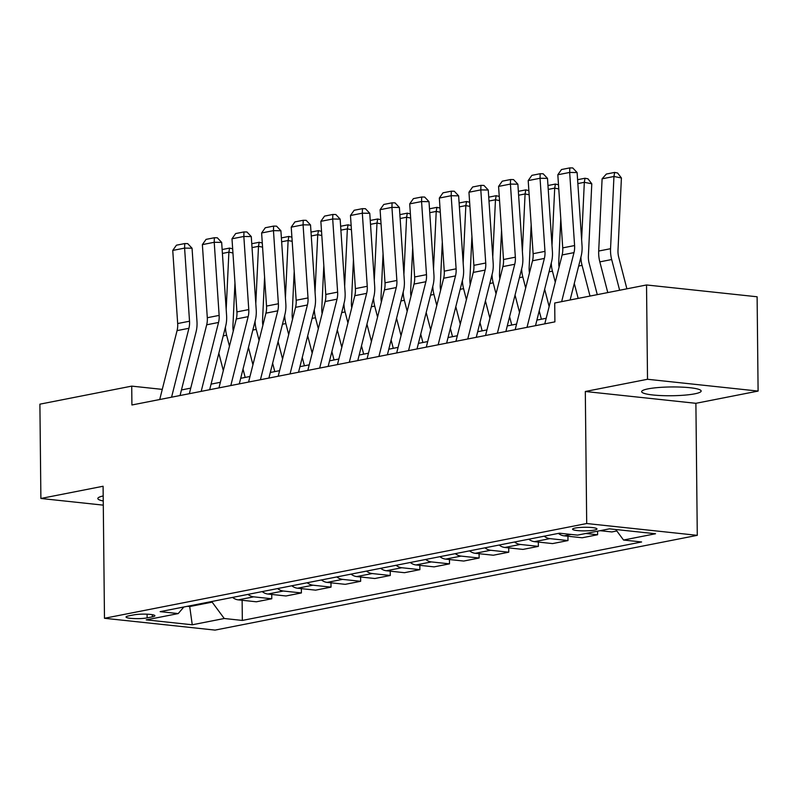 <?xml version="1.0" encoding="UTF-8"?>
<svg xmlns="http://www.w3.org/2000/svg" width="798" height="798" viewBox="0 0 798 798"><rect width="100%" height="100%" fill="white"/><g stroke="black" fill="none" stroke-linecap="round" stroke-linejoin="round"><path stroke-width="1.2" d="M648.096 388.855A29.755 4.389 179.4 0 0 641.662 391.658A29.755 4.389 179.4 0 0 661.642 395.599A29.755 4.389 179.4 0 0 694.719 393.833A29.755 4.389 179.4 0 0 701.163 391.04A29.755 4.389 179.4 0 0 681.173 387.1A29.755 4.389 179.4 0 0 648.096 388.855M103.191 495.947A29.755 4.389 179.4 0 0 97.825 498.521A29.755 4.389 179.4 0 0 103.241 500.984M575.208 528.047A12.209 1.805 179.4 0 0 572.565 529.194A12.209 1.805 179.4 0 0 580.764 530.81A12.209 1.805 179.4 0 0 594.34 530.091A12.209 1.805 179.4 0 0 596.984 528.944A12.209 1.805 179.4 0 0 588.784 527.328A12.209 1.805 179.4 0 0 575.208 528.047M758.1 391.08L647.517 379.269L585.313 391.489L695.896 403.309L758.1 391.08L757.112 296.776L646.53 284.966L554.71 303.001L554.899 321.863L131.919 404.985L131.72 386.122L39.9 404.167L40.888 498.471L103.291 505.144M695.896 403.309L697.282 535.338L215.061 630.101L104.478 618.28L586.7 523.528L697.282 535.338M147.121 617.881L152.338 616.854A11.82 1.746 179.4 0 0 154.902 615.737A11.82 1.746 179.4 0 0 146.952 614.181A11.82 1.746 179.4 0 0 133.805 614.879L128.598 615.896A11.82 1.746 179.4 0 0 126.034 617.014A11.82 1.746 179.4 0 0 133.974 618.58A11.82 1.746 179.4 0 0 147.121 617.881L147.081 614.181M187.321 606.31L189.625 606.56L212.138 602.131L224.248 618.5L242.333 620.435L641.612 541.972L623.537 540.037L615.737 529.503M224.248 618.5L192.258 624.784L146.233 619.866L178.223 613.582L183.849 606.989M623.537 540.037L655.527 533.752L609.492 528.835L577.503 535.119L559.428 533.194L160.139 611.647L178.223 613.582M647.517 379.269L646.53 284.966M585.313 391.489L586.7 523.528M104.478 618.28L103.092 486.251L40.888 498.471M162.273 389.384L131.72 386.122M546.191 318.272L536.894 320.098M516.565 324.098L507.279 325.923M486.95 329.913L477.663 331.739M457.324 335.739L448.037 337.564M427.708 341.554L418.421 343.389M398.092 347.379L388.796 349.205M368.467 353.195L359.18 355.03M338.851 359.02L329.554 360.846M309.225 364.836L299.938 366.671M279.609 370.661L270.313 372.486M249.983 376.486L240.697 378.312M220.368 382.302L211.071 384.127M190.742 388.127L181.455 389.953M189.615 605.862L192.258 624.784M212.128 601.433L212.138 602.131M242.333 620.435L242.123 600.266M232.567 597.423A15.262 11.81 78.9 0 0 238.303 599.867L256.377 601.792L271.789 598.769L271.739 594.45M616.814 530.969L611.827 531.947L600.056 530.69M585.842 533.483L597.612 534.74L597.572 531.179M597.612 534.74L582.211 537.772L564.126 535.837A15.262 11.81 78.9 0 1 558.391 533.393M544.176 536.186A15.262 11.81 78.9 0 0 549.912 538.63L567.986 540.565L567.947 536.246M567.986 540.565L552.585 543.588L534.5 541.662A15.262 11.81 78.9 0 1 528.775 539.209M514.56 542.012A15.262 11.81 78.9 0 0 520.286 544.455L538.371 546.381L538.321 542.061M538.371 546.381L522.969 549.413L504.885 547.478A15.262 11.81 78.9 0 1 499.149 545.034M484.935 547.827A15.262 11.81 78.9 0 0 490.67 550.271L508.745 552.206L508.705 547.887M508.745 552.206L493.344 555.228L475.259 553.303A15.262 11.81 78.9 0 1 469.533 550.849M455.319 553.652A15.262 11.81 78.9 0 0 461.045 556.096L479.129 558.021L479.079 553.702M479.129 558.021L463.728 561.054L445.643 559.119A15.262 11.81 78.9 0 1 439.907 556.675M425.693 559.468A15.262 11.81 78.9 0 0 431.429 561.912L449.503 563.847L449.464 559.528M449.503 563.847L434.102 566.869L416.027 564.944A15.262 11.81 78.9 0 1 410.292 562.5M396.077 565.293A15.262 11.81 78.9 0 0 401.803 567.737L419.888 569.662L419.838 565.343M419.888 569.662L404.486 572.695L386.402 570.76A15.262 11.81 78.9 0 1 380.666 568.316M366.452 571.109A15.262 11.81 78.9 0 0 372.187 573.553L390.262 575.488L390.222 571.169M390.262 575.488L374.861 578.51L356.786 576.585A15.262 11.81 78.9 0 1 351.05 574.141M336.836 576.934A15.262 11.81 78.9 0 0 342.561 579.378L360.646 581.303L360.596 576.984M360.646 581.303L345.245 584.336L327.16 582.4A15.262 11.81 78.9 0 1 321.434 579.956M307.21 582.749A15.262 11.81 78.9 0 0 312.946 585.193L331.02 587.129L330.98 582.809M331.02 587.129L315.619 590.151L297.544 588.226A15.262 11.81 78.9 0 1 291.809 585.782M277.594 588.575A15.262 11.81 78.9 0 0 283.32 591.019L301.405 592.944L301.355 588.625M301.405 592.944L286.003 595.976L267.919 594.041A15.262 11.81 78.9 0 1 262.193 591.597M247.969 594.39A15.262 11.81 78.9 0 0 253.704 596.834L271.789 598.769M159.72 399.519L177.066 330.621A19.072 14.763 78.9 0 0 177.675 323.539L172.747 250.432L184.597 248.108L184.727 243.57L187.7 243.619L192.049 248.218L196.966 321.335A28.608 22.145 -101.1 0 1 196.059 331.948L180.049 395.529M192.049 248.218L184.597 248.108L189.525 321.215A19.072 14.763 78.9 0 1 188.917 328.287L171.57 397.195M172.747 250.432L176.428 245.195L184.727 243.57M245.176 377.424L243.011 369.085M233.265 331.07A19.072 14.763 -101.1 0 1 232.936 325.853L234.961 282.901M232.946 252.966L228.886 252.158L226.183 309.464M225.455 327.02A28.608 22.145 78.9 0 0 226.612 335.21L229.455 346.192M218.842 353.285L223.32 370.581M222.143 249.545L229.575 248.088L232.667 248.826M229.575 248.088L228.886 252.158L222.403 253.435M189.335 393.703L206.692 324.796A19.072 14.763 78.9 0 0 207.3 317.724L202.373 244.617L214.223 242.283L214.343 237.744L217.325 237.794L221.664 242.402L226.592 315.509A28.608 22.145 -101.1 0 1 225.674 326.123L209.665 389.703M221.664 242.402L214.223 242.283L219.141 315.4A19.072 14.763 78.9 0 1 218.532 322.472L201.186 391.369M202.373 244.617L206.054 239.38L214.343 237.744M218.961 387.878L236.308 318.981A19.072 14.763 78.9 0 0 236.916 311.898L231.989 238.792L243.839 236.467L243.969 231.929L246.941 231.979L251.28 236.577L256.208 309.694A28.608 22.145 -101.1 0 1 255.3 320.307L239.29 383.888M251.28 236.577L243.839 236.467L248.767 309.574A19.072 14.763 78.9 0 1 248.158 316.646L230.812 385.554M231.989 238.792L235.669 233.555L243.969 231.929M248.577 382.062L265.934 313.155A19.072 14.763 78.9 0 0 266.532 306.083L261.614 232.976L273.465 230.642L273.584 226.103L276.567 226.153L280.906 230.762L285.834 303.868A28.608 22.145 -101.1 0 1 284.916 314.482L268.906 378.062M280.906 230.762L273.465 230.642L278.382 303.759A19.072 14.763 78.9 0 1 277.774 310.831L260.427 379.728M261.614 232.976L265.295 227.739L273.584 226.103M274.791 371.609L272.637 363.27M262.881 325.245A19.072 14.763 -101.1 0 1 262.562 320.038L264.587 277.076M262.562 247.141L258.502 246.333L255.799 303.639M255.071 321.195A28.608 22.145 78.9 0 0 256.238 329.384L259.081 340.377M248.457 347.459L252.936 364.756M251.769 243.729L259.19 242.273L262.293 243.001M259.19 242.273L258.502 246.333L252.028 247.609M304.417 365.783L302.252 357.444M292.507 319.429A19.072 14.763 -101.1 0 1 292.178 314.213L294.203 271.26M292.188 241.325L288.118 240.517L285.425 297.814M284.696 315.38A28.608 22.145 78.9 0 0 285.854 323.569L288.696 334.552M278.083 341.644L282.562 358.94M281.385 237.904L288.816 236.447L291.908 237.186M288.816 236.447L288.118 240.517L281.644 241.784M334.033 359.968L331.878 351.629M322.123 313.604A19.072 14.763 -101.1 0 1 321.803 308.397L323.828 265.435M321.803 235.5L317.744 234.692L315.04 291.998M314.312 309.554A28.608 22.145 78.9 0 0 315.479 317.744L318.322 328.736M307.699 335.818L312.178 353.115M311.011 232.088L318.432 230.632L321.524 231.36M318.432 230.632L317.744 234.692L311.27 235.969M278.203 376.237L295.549 307.34A19.072 14.763 78.9 0 0 296.158 300.257L291.23 227.151L303.08 224.827L303.21 220.288L306.183 220.338L310.522 224.936L315.449 298.053A28.608 22.145 -101.1 0 1 314.542 308.666L298.532 372.247M310.522 224.936L303.08 224.827L308.008 297.933A19.072 14.763 78.9 0 1 307.4 305.006L290.053 373.913M291.23 227.151L294.911 221.914L303.21 220.288M363.659 354.142L361.494 345.803M351.748 307.789A19.072 14.763 -101.1 0 1 351.419 302.572L353.444 259.619M351.429 229.684L347.359 228.876L344.666 286.173M343.938 303.739A28.608 22.145 78.9 0 0 345.095 311.928L347.938 322.911M337.325 330.003L341.803 347.3M340.626 226.263L348.058 224.807L351.15 225.545M348.058 224.807L347.359 228.876L340.886 230.143M307.819 370.422L325.175 301.514A19.072 14.763 78.9 0 0 325.774 294.442L320.856 221.335L332.696 219.001L332.826 214.463L335.808 214.512L340.148 219.121L345.075 292.228A28.608 22.145 -101.1 0 1 344.157 302.841L328.148 366.422M340.148 219.121L332.696 219.001L337.624 292.118A19.072 14.763 78.9 0 1 337.015 299.19L319.669 368.087M320.856 221.335L324.537 216.098L332.826 214.463M337.444 364.596L354.791 295.699A19.072 14.763 78.9 0 0 355.399 288.617L350.472 215.51L362.322 213.186L362.442 208.647L365.424 208.697L369.763 213.295L374.691 286.412A28.608 22.145 -101.1 0 1 373.783 297.026L357.773 360.606M369.763 213.295L362.322 213.186L367.25 286.292A19.072 14.763 78.9 0 1 366.641 293.365L349.295 362.272M350.472 215.51L354.152 210.273L362.442 208.647M367.06 358.781L384.417 289.874A19.072 14.763 78.9 0 0 385.015 282.801L380.097 209.694L391.938 207.36L392.067 202.822L395.05 202.872L399.389 207.48L404.317 280.587A28.608 22.145 -101.1 0 1 403.399 291.2L387.389 354.781M399.389 207.48L391.938 207.36L396.865 280.467A19.072 14.763 78.9 0 1 396.257 287.549L378.91 356.447M380.097 209.694L383.778 204.458L392.067 202.822M396.686 352.955L414.032 284.058A19.072 14.763 78.9 0 0 414.641 276.976L409.713 203.869L421.563 201.545L421.683 197.006L424.666 197.056L429.005 201.655L433.932 274.771A28.608 22.145 -101.1 0 1 433.025 285.375L417.015 348.965M429.005 201.655L421.563 201.545L426.491 274.652A19.072 14.763 78.9 0 1 425.883 281.724L408.536 350.631M409.713 203.869L413.394 198.632L421.683 197.006M426.302 347.14L443.648 278.233A19.072 14.763 78.9 0 0 444.257 271.16L439.339 198.054L451.179 195.719L451.309 191.181L454.281 191.231L458.631 195.839L463.558 268.946A28.608 22.145 -101.1 0 1 462.641 279.559L446.631 343.14M458.631 195.839L451.179 195.719L456.107 268.826A19.072 14.763 78.9 0 1 455.498 275.909L438.152 344.806M439.339 198.054L443.01 192.817L451.309 191.181M393.274 348.327L391.12 339.988M381.364 301.963A19.072 14.763 -101.1 0 1 381.045 296.756L383.06 253.794M381.045 223.859L376.985 223.051L374.282 280.357M373.554 297.913A28.608 22.145 78.9 0 0 374.721 306.103L377.564 317.095M366.94 324.178L371.419 341.474M370.252 220.448L377.673 218.991L380.766 219.719M377.673 218.991L376.985 223.051L370.511 224.328M422.9 342.502L420.736 334.163M410.99 296.148A19.072 14.763 -101.1 0 1 410.661 290.931L412.686 247.978M410.671 218.044L406.601 217.236L403.908 274.532M403.18 292.098A28.608 22.145 78.9 0 0 404.337 300.287L407.18 311.27M396.566 318.362L401.035 335.659M399.868 214.622L407.299 213.166L410.391 213.904M407.299 213.166L406.601 217.236L400.127 218.502M452.516 336.686L450.361 328.347M440.606 290.322A19.072 14.763 -101.1 0 1 440.287 285.115L442.301 242.153M440.287 212.218L436.227 211.41L433.523 268.717M432.795 286.273A28.608 22.145 78.9 0 0 433.952 294.462L436.795 305.444M426.182 312.537L430.661 329.833M429.494 208.807L436.915 207.34L440.007 208.079M436.915 207.34L436.227 211.41L429.753 212.687M482.142 330.861L479.977 322.522M470.231 284.507A19.072 14.763 -101.1 0 1 469.902 279.29L471.927 236.338M469.912 206.403L465.842 205.595L463.149 262.891M462.421 280.457A28.608 22.145 78.9 0 0 463.578 288.647L466.421 299.629M455.808 306.721L460.276 324.018M459.109 202.981L466.531 201.525L469.633 202.263M466.531 201.525L465.842 205.595L459.369 206.862M511.757 325.045L509.603 316.706M499.847 278.682A19.072 14.763 -101.1 0 1 499.518 273.465L501.543 230.512M499.528 200.577L495.468 199.769L492.765 257.076M492.037 274.632A28.608 22.145 78.9 0 0 493.194 282.821L496.037 293.804M485.423 300.896L489.902 318.193M488.735 197.166L496.156 195.7L499.249 196.438M496.156 195.7L495.468 199.769L488.994 201.046M455.927 341.315L473.274 272.417A19.072 14.763 78.9 0 0 473.882 265.335L468.955 192.228L480.805 189.904L480.925 185.365L483.907 185.415L488.246 190.014L493.174 263.131A28.608 22.145 -101.1 0 1 492.266 273.734L476.256 337.325M488.246 190.014L480.805 189.904L485.733 263.011A19.072 14.763 78.9 0 1 485.124 270.083L467.768 338.99M468.955 192.228L472.635 186.991L480.925 185.365M541.383 319.22L539.219 310.881M529.473 272.866A19.072 14.763 -101.1 0 1 529.144 267.649L531.169 224.697M529.154 194.762L525.084 193.954L522.391 251.25M521.663 268.816A28.608 22.145 78.9 0 0 522.82 277.006L525.663 287.988M515.049 295.08L519.518 312.377M518.351 191.34L525.772 189.884L528.875 190.622M525.772 189.884L525.084 193.954L518.61 195.221M485.543 335.499L502.89 266.592A19.072 14.763 78.9 0 0 503.498 259.52L498.58 186.413L510.421 184.079L510.55 179.54L513.523 179.59L517.872 184.198L522.79 257.305A28.608 22.145 -101.1 0 1 521.882 267.919L505.872 331.499M517.872 184.198L510.421 184.079L515.348 257.185A19.072 14.763 78.9 0 1 514.74 264.268L497.393 333.165M498.58 186.413L502.251 181.176L510.55 179.54M559.089 267.041A19.072 14.763 -101.1 0 1 558.76 261.824L560.785 218.871M558.77 188.936L554.71 188.129L552.007 245.435M551.278 262.991A28.608 22.145 78.9 0 0 552.435 271.18L555.278 282.163M544.665 289.255L549.144 306.552M547.967 185.525L555.398 184.059L558.49 184.797M555.398 184.059L554.71 188.129L548.236 189.405M515.169 329.674L532.515 260.776A19.072 14.763 78.9 0 0 533.124 253.694L528.196 180.587L540.047 178.263L540.166 173.725L543.149 173.774L547.488 178.373L552.415 251.49A28.608 22.145 -101.1 0 1 551.508 262.093L535.498 325.684M547.488 178.373L540.047 178.263L544.974 251.37A19.072 14.763 78.9 0 1 544.366 258.442L527.009 327.35M528.196 180.587L531.877 175.351L540.166 173.725M597.273 294.642L589.143 263.23A19.072 14.763 -101.1 0 1 588.385 256.008L591.787 183.789L584.326 182.313L581.632 239.609M580.904 257.175A28.608 22.145 78.9 0 0 582.061 265.365L590.011 296.068M574.291 283.44L578.161 298.392M577.592 179.7L585.014 178.243L588.006 178.832L591.787 183.789M585.014 178.243L584.326 182.313L577.852 183.58M544.785 323.858L562.131 254.951A19.072 14.763 78.9 0 0 562.74 247.879L557.822 174.772L569.662 172.438L569.792 167.899L572.765 167.949L577.114 172.558L582.031 245.664A28.608 22.145 -101.1 0 1 581.124 256.278L570.121 299.978M577.114 172.558L569.662 172.438L574.59 245.545A19.072 14.763 78.9 0 1 573.981 252.627L561.642 301.644M557.822 174.772L561.493 169.535L569.792 167.899M626.889 288.816L618.759 257.405A19.072 14.763 -101.1 0 1 618.001 250.183L621.413 177.964L613.951 176.488L610.55 248.707A28.608 22.145 78.9 0 0 611.677 259.54L619.627 290.243M602.101 178.822L606.34 174.054L614.64 172.418L613.951 176.488L602.101 178.822L598.7 251.041A28.608 22.145 78.9 0 0 599.837 261.874L607.777 292.577M614.64 172.418L617.622 173.016L621.413 177.964M253.704 596.834L238.303 599.867M283.32 591.019L267.919 594.041M312.946 585.193L297.544 588.226M342.561 579.378L327.16 582.4M372.187 573.553L356.786 576.585M401.803 567.737L386.402 570.76M431.429 561.912L416.027 564.944M461.045 556.096L445.643 559.119M490.67 550.271L475.259 553.303M520.286 544.455L504.885 547.478M549.912 538.63L534.5 541.662M571.198 534.451L564.126 535.837M152.318 614.679L152.338 616.854M177.066 330.621L188.917 328.287M177.675 323.539L189.525 321.215M226.612 335.21L223.221 335.878M206.692 324.796L218.532 322.472M207.3 317.724L219.141 315.4M236.308 318.981L248.158 316.646M236.916 311.898L248.767 309.574M265.934 313.155L277.774 310.831M266.532 306.083L278.382 303.759M256.238 329.384L252.846 330.053M285.854 323.569L282.462 324.237M315.479 317.744L312.088 318.412M295.549 307.34L307.4 305.006M296.158 300.257L308.008 297.933M345.095 311.928L341.704 312.597M325.175 301.514L337.015 299.19M325.774 294.442L337.624 292.118M354.791 295.699L366.641 293.365M355.399 288.617L367.25 286.292M384.417 289.874L396.257 287.549M385.015 282.801L396.865 280.467M414.032 284.058L425.883 281.724M414.641 276.976L426.491 274.652M443.648 278.233L455.498 275.909M444.257 271.16L456.107 268.826M374.721 306.103L371.329 306.771M404.337 300.287L400.945 300.956M433.952 294.462L430.571 295.13M463.578 288.647L460.187 289.315M493.194 282.821L489.812 283.49M473.274 272.417L485.124 270.083M473.882 265.335L485.733 263.011M522.82 277.006L519.428 277.674M502.89 266.592L514.74 264.268M503.498 259.52L515.348 257.185M552.435 271.18L549.054 271.849M532.515 260.776L544.366 258.442M533.124 253.694L544.974 251.37M582.061 265.365L578.67 266.033M562.131 254.951L573.981 252.627M562.74 247.879L574.59 245.545M610.55 248.707L598.7 251.041M611.677 259.54L599.837 261.874"/></g></svg>
